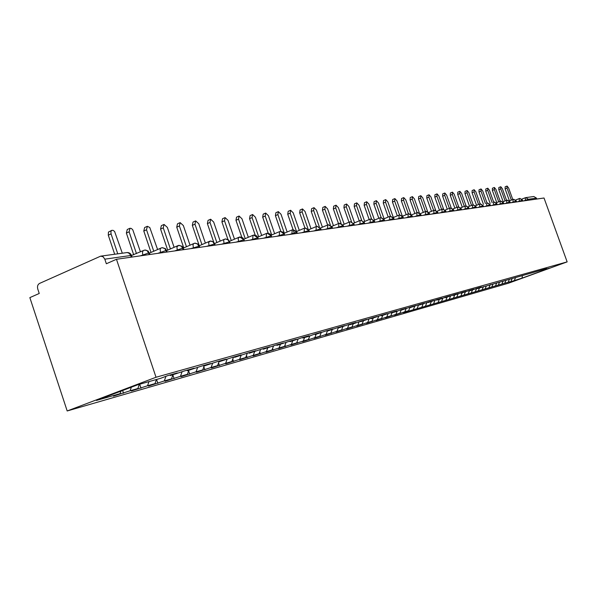 <?xml version="1.0" encoding="UTF-8"?>
<svg xmlns="http://www.w3.org/2000/svg" width="597" height="597" viewBox="0 0 597 597"><rect width="100%" height="100%" fill="white"/><g stroke="black" fill="none" stroke-linecap="round" stroke-linejoin="round"><path stroke-width="0.9" d="M131.258 257.158L130.698 255.501L104.811 259.165L103.109 256.747L100.647 256.158L39.529 283.433C37.708 284.538 37.118 286.396 37.768 289.015L39.238 293.47L29.85 297.619L67.185 410.967L508.502 283.202L567.15 261.882L156.026 377.259L67.185 410.967M509.845 281.985L522.009 278.142L549.359 268.202L542.054 270.269L546.725 268.568L476.294 288.896L481.421 287.023L477.264 288.194L472.108 290.082L468.779 291.023L473.958 289.127L469.697 290.336L461.071 293.209L466.302 291.291L461.921 292.53L453.153 295.448L458.436 293.515L453.944 294.784L445.026 297.754L450.362 295.791L445.743 297.097L440.377 299.075L436.668 300.119L442.064 298.142L437.317 299.478L428.086 302.552L433.541 300.545L428.661 301.925L419.266 305.052L424.773 303.022L419.751 304.44L410.191 307.619L415.751 305.574L410.594 307.03L400.856 310.268L406.475 308.194L401.162 309.694L395.505 311.783L391.244 312.985L396.923 310.895L391.453 312.44L381.349 315.791L387.087 313.671L381.453 315.261L371.147 318.679L376.953 316.537L371.147 318.179L360.64 321.656L366.506 319.485L360.521 321.179L354.618 323.365L349.805 324.723L355.737 322.529L349.558 324.275L338.626 327.895L344.626 325.671L338.245 327.469L327.089 331.163L333.156 328.91L326.566 330.768L315.179 334.536L321.305 332.26L314.5 334.178L308.336 336.477L302.866 338.021L309.067 335.715L302.03 337.701L290.142 341.626L296.41 339.29L289.127 341.35L276.978 345.357L283.314 342.991L275.784 345.118L263.352 349.215L269.762 346.82L261.964 349.021L249.24 353.215L255.725 350.782L247.651 353.066L234.621 357.357L241.181 354.894L232.808 357.26L219.465 361.648L226.099 359.155L217.405 361.61L203.734 366.103L210.45 363.58L201.42 366.125L187.406 370.73L194.197 368.17L184.816 370.819L170.436 375.535L177.302 372.938L167.556 375.7L160.638 378.311L137.601 384.834L96.453 400.438L120.072 393.654L113.46 396.154L130.116 390.766L137.862 388.535L131.318 391.005L147.534 385.759L154.989 383.617L148.519 386.058L164.309 380.938L171.488 378.871L165.085 381.282L180.473 376.297L187.398 374.304L181.063 376.677L196.062 371.812L202.749 369.894L196.48 372.244L211.107 367.491L217.562 365.633L211.36 367.953L225.636 363.312L231.867 361.521L225.733 363.812L239.666 359.282L245.695 357.551L239.628 359.812L253.24 355.379L259.068 353.708L253.061 355.946L266.366 351.611L272.008 349.991L266.061 352.2L279.068 347.961L284.53 346.387L278.65 348.573L291.373 344.424L296.664 342.902L290.843 345.059L303.291 340.999L308.418 339.521L302.657 341.656L314.843 337.678L319.813 336.245L314.119 338.357L326.052 334.454L330.872 333.074L325.231 335.156L336.917 331.335L341.603 329.992L336.014 332.051L347.469 328.298L352.014 326.992L346.491 329.037L357.715 325.358L362.133 324.089L356.663 326.104L367.67 322.499L371.961 321.261L366.543 323.261L377.349 319.716L381.52 318.514L376.155 320.492L386.752 317.014L390.811 315.843L385.505 317.798L395.908 314.38L399.848 313.246L394.595 315.179L404.811 311.821L408.647 310.716L403.445 312.634L509.763 281.754M510.972 281.314L512.062 278.762M508.256 282.097L509.42 279.351M504.749 283.105L505.846 280.523M501.965 283.903L503.159 281.09M498.383 284.933L499.488 282.329M495.532 285.754L496.756 282.859M491.861 286.806L492.98 284.172M488.95 287.642L490.197 284.672M485.197 288.724L486.316 286.06M482.204 289.582L483.413 286.717M478.361 290.687L479.495 287.993M475.309 291.567L476.443 288.858M471.369 292.694L472.526 289.933M468.235 293.597L469.376 290.858M464.197 294.754L465.384 291.911M460.988 295.679L462.145 292.903M456.854 296.866L458.071 293.94M453.563 297.813L454.727 295.008M490.756 284.799L490.383 284.605M449.325 299.03L450.571 296.022M445.952 300L447.123 297.157M483.615 286.821L483.234 286.627M441.601 301.246L442.877 298.149M438.146 302.246L439.325 299.366M476.294 288.896L475.899 288.694M433.683 303.522L434.989 300.336M430.131 304.545L431.325 301.634M468.779 291.023L468.376 290.814M425.557 305.858L426.9 302.575M421.915 306.91L423.116 303.963M461.071 293.209L460.66 292.993M417.213 308.261L418.594 304.873M413.475 309.336L414.706 306.298M453.153 295.448L452.727 295.231M408.647 310.716L409.96 307.492M404.811 311.821L406.072 308.694M445.026 297.754L444.586 297.522M399.848 313.246L401.08 310.201M395.908 314.38L397.206 311.156M436.668 300.119L436.228 299.881M390.811 315.843L392.05 312.761M386.752 317.014L388.087 313.679M428.086 302.552L427.631 302.306M381.52 318.514L382.767 315.388M377.349 319.716L378.722 316.276M419.266 305.052L418.796 304.798M371.961 321.261L373.222 318.097M367.67 322.499L369.08 318.94M410.191 307.619L409.706 307.358M362.133 324.089L363.401 320.873M357.715 325.358L359.17 321.679M400.856 310.268L400.356 309.992M352.014 326.992L353.297 323.738M347.469 328.298L348.961 324.492M391.244 312.985L390.729 312.709M341.603 329.992L342.894 326.686M336.917 331.335L338.327 327.723M381.349 315.791L380.811 315.5M330.872 333.074L332.171 329.723M326.052 334.454L327.357 331.089M371.147 318.679L370.603 318.38M319.813 336.245L321.156 332.783M314.843 337.678L316.164 334.253M360.64 321.656L360.081 321.343M308.418 339.521L309.798 335.932M303.291 340.999L304.619 337.529M349.805 324.723L349.223 324.402M296.664 342.902L298.09 339.171M291.373 344.424L292.709 340.902M338.626 327.895L338.029 327.552M284.53 346.387L286 342.514M279.068 347.961L280.418 344.379M327.089 331.163L326.469 330.805M272.008 349.991L273.523 345.962M266.366 351.611L267.725 347.976M315.179 334.536L314.537 334.171M259.068 353.708L260.628 349.521M253.24 355.379L254.613 351.693M302.866 338.021L302.216 337.648M245.695 357.551L247.307 353.193M239.666 359.282L241.054 355.536M290.142 341.626L289.478 341.245M231.867 361.521L233.509 357.066M225.636 363.312L227.061 359.416M276.978 345.357L276.307 344.969M217.562 365.633L219.092 361.424M211.107 367.491L212.584 363.424M263.352 349.215L262.68 348.82M202.749 369.894L204.159 365.983M196.062 371.812L197.585 367.573M249.24 353.215L248.561 352.812M187.398 374.304L188.824 370.327M180.473 376.297L182.055 371.864M234.621 357.357L233.934 356.946M171.488 378.871L172.929 374.834M164.309 380.938L165.944 376.304M219.465 361.648L218.763 361.23M154.989 383.617L156.436 379.505M147.534 385.759L148.981 381.61M203.734 366.103L203.025 365.677M137.862 388.535L139.317 384.349M130.116 390.766L131.347 387.207M187.406 370.73L186.689 370.289M104.811 259.165L106.348 263.755L116.467 259.277L156.026 377.259M120.072 393.654L120.922 391.162M170.436 375.535L169.705 375.088M116.467 259.277L544.024 198.003L567.15 261.882M525.942 197.6L533.822 196.517L536.464 198.107L536.8 199.04M522.009 278.142L522.397 275.672M514.398 280.329L515.539 277.657M123.542 393.244L122.631 390.513M143.093 255.464L142.855 254.755C142.198 252.382 142.564 250.904 143.937 250.315L145.668 250.053L147.25 250.74L149.325 254.568M141.026 388.214L139.705 384.244M157.869 383.364L156.563 379.468M174.108 378.685L172.869 374.998M189.764 374.177L188.637 370.841M204.875 369.819L203.861 366.819M219.472 365.618L218.554 362.916M233.569 361.558L232.748 359.133M247.203 357.633L246.464 355.469M260.396 353.834L259.74 351.909M273.165 350.155L272.583 348.461M285.523 346.596L285.015 345.111M297.507 343.141L297.06 341.857M309.119 339.797L308.739 338.693M320.38 336.551L320.059 335.618M331.313 333.41L331.044 332.633M341.917 330.35L341.7 329.731M352.223 327.387L352.051 326.902M362.23 324.499L362.095 324.104M371.961 321.701L371.827 321.313M381.423 318.977L381.289 318.604M160.533 252.964L160.145 249.106L160.824 248.151L162.093 247.695L164.854 248.568L166.615 252.091M177.309 250.561L176.913 246.77L178.794 245.397L181.525 246.248L183.264 249.703M193.473 248.24L192.98 244.837L193.682 243.613L194.883 243.18L197.585 244.016L199.294 247.412M209.054 246.009L208.637 242.36L210.398 241.046L213.069 241.867L214.748 245.195M224.076 243.86L223.659 240.27L224.218 239.397L225.636 238.942L228.241 240.031L229.658 243.054M238.584 241.778L238.151 238.255L239.8 236.994L243.546 239.539L244.046 240.994M252.591 239.77L253.061 235.278L253.755 235.076L257.449 237.576L257.941 239.001M266.128 237.83L266.553 233.412L267.232 233.218L270.889 235.673L271.374 237.076M279.209 235.957L279.597 231.614L280.553 231.382L283.881 233.837L284.359 235.218M291.873 234.143L292.224 229.875L292.881 229.688L296.448 232.054L296.918 233.42M304.127 232.382L304.44 228.196L305.089 228.009L308.612 230.338L309.082 231.673M315.992 230.681L316.276 226.561L317.201 226.338L320.395 228.666L320.858 229.987M327.492 229.032L327.746 224.979L328.372 224.8L331.813 227.054L332.268 228.352M338.641 227.435L338.865 223.45L339.484 223.271L342.887 225.487L343.327 226.763M349.454 225.89L349.648 221.965L350.543 221.748L353.618 223.972L354.058 225.226M359.939 224.382L360.11 220.517L360.998 220.308L364.036 222.494L364.468 223.733M370.125 222.927L370.274 219.121L370.864 218.95L374.147 221.069L374.58 222.285M380.013 221.509L380.14 217.763L380.722 217.592L383.975 219.674L384.393 220.883M389.625 220.129L389.729 216.435L390.296 216.278L393.513 218.33L393.93 219.509M383.819 218.875L389.52 216.539M398.968 218.793L399.05 215.151L399.609 214.995L402.788 217.017L403.206 218.181M390.49 216.248L385.52 202.159L385.744 199.614L387.834 201.89L393.333 217.487L398.848 215.248M408.049 217.487L408.109 213.905L408.661 213.748L411.811 215.741L412.221 216.89M402.579 216.174L407.923 213.995M416.885 216.226L416.922 212.689L417.475 212.532L420.587 214.495L420.989 215.636M416.803 212.741L411.564 214.868L416.743 212.778M425.482 214.995L425.504 211.51L426.042 211.353L429.124 213.293L429.527 214.413M425.392 211.554L420.318 213.614L425.333 211.592M433.847 213.793L433.855 210.36L434.392 210.204L437.437 212.114L437.832 213.219M428.84 212.405L433.691 210.435M441.996 212.622L441.989 209.234L442.519 209.084L445.534 210.972L445.922 212.062M437.123 211.211L441.832 209.316M449.937 211.487L449.914 208.144L450.437 207.995L453.421 209.853L453.802 210.935M445.198 210.054L449.765 208.219M457.675 210.375L457.638 207.077L458.145 206.935L461.108 208.771L461.481 209.831M457.541 207.114L453.056 208.92L457.489 207.152M465.22 209.293L465.167 206.04L465.667 205.898L468.593 207.711L468.973 208.756M465.07 206.077L460.72 207.823L465.026 206.107M472.57 208.241L472.503 205.032L473.003 204.89L475.899 206.674L476.272 207.711M472.421 205.062L468.197 206.756L472.369 205.092M479.742 207.211L479.667 204.04L480.16 203.905L483.025 205.667L483.398 206.689M475.488 205.726L479.54 204.107M486.742 206.211L486.652 203.077L487.145 202.943L489.98 204.681L490.346 205.696M493.577 205.234L493.473 202.137L493.958 202.002L496.771 203.726L497.129 204.726M500.241 204.278L500.137 201.226L500.607 201.092L503.39 202.786L503.749 203.771M500.062 201.249L496.301 202.749L500.017 201.279M506.756 203.346L506.637 200.323L507.107 200.196L509.868 201.868L510.219 202.846M505.107 200.935L500.749 188.831L500.779 186.742L502.338 188.652L506.554 200.361L502.905 201.808L506.525 200.376M513.121 202.428L512.987 199.45L513.457 199.323L516.189 200.98L516.532 201.943M512.92 199.48L509.368 200.89L512.883 199.502M519.338 201.54L519.196 198.592L519.659 198.465L522.36 200.099L522.703 201.055M515.681 199.995L519.099 198.644M122.295 253.173L114.617 231.509L113.154 230.367L111.781 230.338L110.893 231.524L111.064 233.905L108.281 235.173L108.453 232.061L111.579 230.449M114.669 254.225L108.281 235.173M117.743 253.8L111.064 233.905M140.459 251.852L132.78 229.8L131.407 228.502L130.012 228.241L129.131 231.815L126.377 233.061L127.265 229.494L129.616 228.42M133.698 254.829L126.377 233.061M136.467 253.613L129.131 231.815M157.601 249.546L149.78 227.517L147.347 226.3L146.519 229.8L143.795 231.032L144.631 227.532L146.981 226.464M151.019 252.434L143.795 231.032M153.757 251.233L146.519 229.8M174.108 247.322L167.354 227.39L164.041 224.435L163.265 227.867L160.571 229.069L161.354 225.644L163.697 224.584M167.697 250.128L160.571 229.069M170.406 248.942L163.265 227.867M190.025 245.18L183.346 225.539L180.137 222.629L179.406 225.994L176.742 227.181L177.473 223.823L179.816 222.778M183.772 247.897L176.742 227.181M186.451 246.733L179.406 225.994M205.375 243.106L198.779 223.756L195.659 220.897L194.973 224.196L192.338 225.367L193.025 222.062L195.361 221.024M199.174 245.449L192.338 225.367M201.92 244.598L194.973 224.196M220.189 241.106L213.674 222.032L210.644 219.218L209.995 222.457L207.39 223.606L208.04 220.368L210.36 219.338M213.674 242.016L207.39 223.606M216.86 242.539L209.995 222.457M234.502 239.166L228.054 220.368L225.114 217.599L224.509 220.778L221.927 221.912L222.532 218.733L224.845 217.711M227.935 239.464L221.927 221.912M231.278 240.546L224.509 220.778M248.33 237.293L241.957 218.763L239.091 216.032L238.531 219.159L235.972 220.278L236.546 217.151L238.845 216.136M241.785 237.203L235.972 220.278M245.21 238.621L238.531 219.159M261.695 235.479L255.404 217.211L252.613 214.517L252.083 217.592L249.561 218.689L250.091 215.614L252.382 214.621M255.21 235.121L249.561 218.689M258.68 236.755L252.083 217.592M274.627 233.718L268.411 215.704L265.695 213.054L265.202 216.077L262.695 217.159L263.202 214.136L265.478 213.151M268.225 233.188L262.695 217.159M271.71 234.949L265.202 216.077M287.15 232.017L281 214.248L278.359 211.637L277.889 214.607L275.418 215.674L275.889 212.704L278.15 211.726M280.844 231.375L275.418 215.674M284.321 233.203L277.889 214.607M299.276 230.36L293.194 212.838L290.62 210.263L290.187 213.189L287.739 214.233L288.179 211.316L290.426 210.345M294.082 232.546L293.231 230.106M293.082 229.658L287.739 214.233M296.448 231.263L290.187 213.189M311.022 228.763L305.015 211.472L302.5 208.935L302.097 211.808L299.672 212.845L300.082 209.972L302.321 209.01M304.948 228.039L299.672 212.845M308.022 228.875L302.097 211.808M322.41 227.203L316.47 210.144L314.022 207.644L313.641 210.472L311.246 211.495L311.627 208.666L313.85 207.719M316.462 226.494L311.246 211.495M319.358 226.89L313.641 210.472M333.462 225.696L327.581 208.86L325.193 206.398L324.835 209.174L322.462 210.181L322.82 207.405L325.029 206.465M327.634 225.017L322.462 210.181M330.387 225.084L324.835 209.174M344.178 224.233L338.372 207.614L336.036 205.181L335.701 207.92L333.357 208.913L333.686 206.174L335.88 205.249M338.484 223.606L333.357 208.913M341.111 223.405L335.701 207.92M354.581 222.808L348.842 206.405L346.558 204.002L346.253 206.704L343.924 207.681L344.238 204.987L346.409 204.062M349.014 222.226L343.924 207.681M351.543 221.83L346.253 206.704M364.692 221.42L359.006 205.226L356.775 202.861L356.491 205.517L354.193 206.487L354.476 203.831L356.64 202.92M359.237 220.883L354.193 206.487M361.692 220.33L356.491 205.517M374.506 220.077L368.886 204.084L366.707 201.749L366.446 204.368L364.163 205.323L364.431 202.704L366.573 201.801M369.17 219.577L364.163 205.323M371.558 218.912L366.446 204.368M384.05 218.763L378.491 202.973L376.364 200.667L376.117 203.249L373.864 204.189L374.11 201.614L376.237 200.719M378.826 218.301L373.864 204.189M381.147 217.547L376.117 203.249M388.214 217.062L383.289 203.092L383.52 200.547L385.625 199.667M402.184 215.741L396.915 200.838L394.878 198.592L394.669 201.099L392.46 202.017L392.669 199.517L394.766 198.644M397.341 215.853L392.46 202.017M399.58 215.002L394.669 201.099M410.855 214.211L405.759 199.816L403.766 197.6L403.572 200.07L401.385 200.98L401.58 198.51L403.654 197.644M406.221 214.674L401.385 200.98M408.43 213.801L403.572 200.07M419.325 212.816L414.37 198.823L412.415 196.629L412.236 199.07L410.072 199.965L410.243 197.532L412.311 196.674M414.87 213.525L410.072 199.965M417.049 212.644L412.236 199.07M427.601 211.51L422.751 197.853L420.833 195.689L420.676 198.092L418.527 198.98L418.691 196.577L420.736 195.734M423.288 212.405L418.527 198.98M425.445 211.532L420.676 198.092M435.668 210.271L430.922 196.906L429.042 194.771L428.9 197.144L426.773 198.017L426.915 195.644L428.952 194.809M431.489 211.316L426.773 198.017M433.623 210.45L428.9 197.144M443.541 209.092L438.877 195.988L437.041 193.876L436.907 196.219L434.803 197.077L434.937 194.741L436.952 193.913M439.482 210.248L434.803 197.077M441.601 209.398L436.907 196.219M451.228 207.972L446.638 195.092L444.832 193.003L444.72 195.316L442.631 196.167L442.75 193.861L444.75 193.04M447.272 209.211L442.631 196.167M449.369 208.36L444.72 195.316M458.727 206.89L454.205 194.212L452.436 192.152L452.332 194.435L450.265 195.279L450.369 192.995L452.354 192.189M454.869 208.189L450.265 195.279M456.944 207.36L452.332 194.435M466.056 205.861L461.585 193.361L459.854 191.324L459.757 193.57L457.712 194.406L457.802 192.159L459.772 191.353M462.279 207.204L457.712 194.406M464.332 206.375L459.757 193.57M473.205 204.861L468.794 192.525L467.085 190.518L467.011 192.734L464.973 193.562L465.056 191.338L467.011 190.547M469.503 206.234L464.973 193.562M471.54 205.413L467.011 192.734M479.667 204.04L480.16 203.905L475.824 191.712L474.145 189.727L474.078 191.913L472.07 192.734L472.137 190.54L474.078 189.749M476.563 205.286L472.07 192.734M478.578 204.48L474.078 191.913M487.01 202.973L482.689 190.921L481.04 188.95L480.988 191.115L478.995 191.928L479.055 189.756L480.973 188.98M483.451 204.361L478.995 191.928M485.443 203.562L480.988 191.115M493.674 202.07L489.391 190.144L487.779 188.197L487.727 190.339L485.757 191.137L485.801 188.995L487.712 188.227M490.174 203.458L485.757 191.137M492.152 202.667L487.727 190.339M500.182 201.204L495.935 189.391L494.353 187.465L494.316 189.577L492.361 190.368L492.398 188.249L494.286 187.488M496.741 202.57L492.361 190.368M498.704 201.793L494.316 189.577M503.159 201.704L498.808 189.615L498.838 187.525L500.719 186.764M512.778 199.532L508.592 187.928L507.062 186.04L507.04 188.107L505.122 188.876L505.144 186.816L507.002 186.063M509.435 200.861L505.122 188.876M511.36 200.099L507.04 188.107M132.041 257.046L131.512 255.464L130.698 255.501L129.34 253.404L127.31 252.531L100.983 256.113M521.845 199.122L525.166 197.808M536.464 198.107L528.397 199.249L528.741 200.189M525.412 200.667L525.263 197.756L525.718 197.629L528.397 199.249L523.539 200.935M149.541 253.18L148.772 252.941L140.347 255.859M126.609 252.583C128.922 252.337 130.556 253.3 131.512 255.464L143.489 250.509M166.802 250.725L166.078 250.494L157.809 253.352M183.413 248.352L182.727 248.143L174.623 250.941M199.42 246.068L190.816 248.621M214.845 243.875L206.428 246.389M229.726 241.755L221.48 244.225M244.091 239.703L236.016 242.143M257.971 237.733L250.053 240.136M271.381 235.822L263.613 238.188M284.344 233.972L276.724 236.308M296.888 232.188L289.418 234.494M309.037 230.464L301.694 232.733M320.798 228.785L313.589 231.024M332.193 227.166L325.119 229.375M343.245 225.591L336.29 227.77M353.969 224.069L347.126 226.218M364.364 222.591L357.64 224.711M374.468 221.159L367.849 223.248M384.274 219.763L377.767 221.83M393.804 218.412L387.393 220.45M403.065 217.092L396.759 219.106M412.072 215.815L405.863 217.801M420.84 214.569L414.721 216.532M429.37 213.36L423.34 215.301M437.668 212.181L431.728 214.099M445.758 211.032L439.899 212.928M453.63 209.913L447.862 211.786M461.309 208.823L455.615 210.674M468.794 207.763L463.182 209.592M476.093 206.726L470.555 208.532M483.204 205.719L477.749 207.502M490.152 204.734L484.764 206.495M496.935 203.771L491.615 205.51M503.555 202.831L498.301 204.555M510.017 201.913L504.831 203.622M516.338 201.017L511.211 202.704M522.502 200.144L517.45 201.808M385.52 202.159L383.289 203.092M500.749 188.831L498.808 189.615M144.735 250.083L143.937 250.315M162.093 247.695L161.302 247.919M160.891 248.106L149.623 253.046M145.011 250.046L148.153 251.038L149.981 254.479M178.794 245.397L178.025 245.613M177.637 245.785L166.817 250.509M162.362 247.658L165.436 248.628L167.235 252.001M194.883 243.18L194.129 243.397M193.771 243.554L183.324 248.091M179.07 245.36L182.1 246.322L183.846 249.621M210.398 241.046L209.659 241.255M209.323 241.404L199.301 245.733M195.159 243.143L198.122 244.091L199.846 247.33M225.36 238.987L224.636 239.196M224.323 239.33L214.696 243.464M210.674 241.009L213.577 241.934L215.271 245.121M239.8 236.994L239.091 237.203M238.8 237.322L229.554 241.285M225.636 238.942L228.479 239.852L230.151 242.986M253.755 235.076L253.061 235.278M252.777 235.39L243.889 239.181M240.084 236.957L242.867 237.845L244.516 240.927M267.232 233.218L266.553 233.412M266.292 233.524L257.74 237.158M254.031 235.039L256.77 235.912L258.382 238.942M280.269 231.427L279.597 231.614M279.351 231.718L271.128 235.203M267.516 233.181L270.195 234.039L271.792 237.016M292.881 229.688L292.224 229.875M291.993 229.972L284.068 233.315M280.553 231.382L283.179 232.226L284.754 235.158M305.089 228.009L304.44 228.196M304.224 228.285L296.59 231.494M293.164 229.651L296.843 232.046L297.299 233.36M316.917 226.382L316.276 226.561M316.074 226.644L308.709 229.726M305.373 227.972L308.992 230.33L309.44 231.621M328.372 224.8L327.746 224.979M327.552 225.062L320.447 228.024M317.201 226.338L320.753 228.666L321.201 229.935M339.484 223.271L338.865 223.45M338.686 223.524L331.828 226.375M328.656 224.763L332.156 227.047L332.596 228.3M350.252 221.793L349.648 221.965M349.476 222.032L342.857 224.778M339.768 223.233L343.208 225.479L343.641 226.718M360.707 220.353L360.11 220.517M359.946 220.584L353.558 223.226M350.543 221.748L353.931 223.965L354.357 225.188M370.864 218.95L370.274 219.121M370.118 219.181L363.939 221.726M360.998 220.308L364.334 222.494L364.752 223.696M380.722 217.592L380.14 217.763M379.99 217.823L374.02 220.271M371.147 218.912L374.431 221.062L374.849 222.248M390.296 216.278L389.729 216.435M389.587 216.495L383.811 218.86M381.013 217.554L384.244 219.674L384.655 220.845M399.609 214.995L399.05 215.151M398.915 215.211L393.326 217.495M390.587 216.241L393.774 218.323L394.177 219.48M408.661 213.748L408.109 213.905M407.982 213.957L402.572 216.166M399.9 214.957L403.035 217.01L403.438 218.151M417.475 212.532L416.922 212.689M408.952 213.711L412.049 215.733L412.445 216.86M426.042 211.353L425.504 211.51M417.766 212.495L420.81 214.495L421.206 215.607M434.392 210.204L433.855 210.36M433.75 210.398L428.833 212.39M426.34 211.316L429.34 213.286L429.728 214.383M442.519 209.084L441.989 209.234M441.884 209.278L437.116 211.204M434.683 210.166L437.646 212.114L438.026 213.196M450.437 207.995L449.914 208.144M449.817 208.181L445.19 210.047M442.81 209.047L445.735 210.965L446.108 212.032M458.145 206.935L457.638 207.077M450.728 207.957L453.608 209.853L453.989 210.905M465.667 205.898L465.167 206.04M458.444 206.898L461.287 208.763L461.66 209.808M473.003 204.89L472.503 205.032M465.966 205.861L468.772 207.704L469.138 208.734M479.585 204.077L475.481 205.719M473.302 204.853L476.07 206.674L476.436 207.689M487.145 202.943L486.652 203.077M480.458 203.868L483.189 205.667L483.548 206.666M493.958 202.002L493.473 202.137M487.436 202.905L490.137 204.681L490.495 205.674M500.607 201.092L500.137 201.226M494.256 201.965L496.92 203.726L497.271 204.704M507.107 200.196L506.637 200.323M500.905 201.055L503.54 202.786L503.883 203.756M513.457 199.323L512.987 199.45M507.405 200.159L510.002 201.868L510.345 202.831M519.659 198.465L519.196 198.592M519.136 198.622L515.674 199.988M513.756 199.286L516.323 200.98L516.659 201.92M525.718 197.629L525.263 197.756M525.203 197.786L521.838 199.114M519.957 198.428L522.494 200.099L522.83 201.04"/></g></svg>
